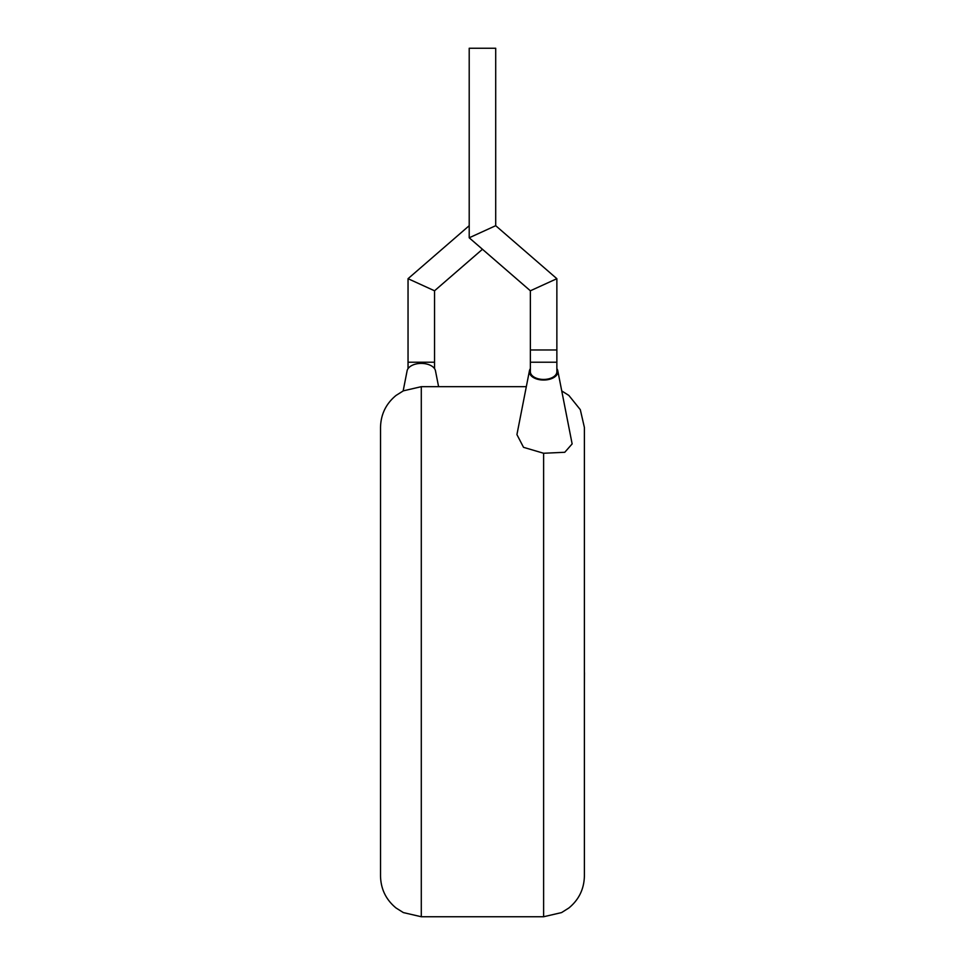 <?xml version="1.0" encoding="UTF-8"?>
<svg xmlns="http://www.w3.org/2000/svg" width="965" height="965" viewBox="0 0 965 965"><rect width="100%" height="100%" fill="white"/><g stroke="black" fill="none" stroke-linecap="round" stroke-linejoin="round"><path stroke-width="1.45" d="M530.364 290.791L556.865 278.692L556.865 349.981L530.364 349.981L556.865 349.981L556.865 362.213L530.364 362.213L530.364 290.791L469.207 237.788L469.207 48.25L495.708 48.25L495.708 225.689L469.207 237.788M556.865 278.692L495.708 225.689M584.392 672.702L584.392 617.262M584.476 672.702L584.392 685.958M530.364 362.213L530.364 371.718A13.257 7.72 0 0 0 543.621 379.438A13.257 7.72 0 0 0 556.865 371.718L556.865 362.213M530.364 368.63A14.27 8.323 0 0 0 529.435 370.777A14.27 8.323 0 0 0 543.621 380.041A14.27 8.323 0 0 0 557.794 370.777A14.27 8.323 0 0 0 556.865 368.63M529.435 370.777L516.926 434.588L523.525 447.326L543.621 453.26L564.766 452.283L572.136 443.912L557.794 370.777M561.751 390.934L568.855 395.433L580.303 409.655L584.392 427.459L584.392 875.979C584.102 889.018 578.928 899.694 568.855 907.993L561.558 912.588L543.621 916.75L543.621 453.26M380.524 875.979L380.524 427.459C380.801 414.407 385.976 403.732 396.048 395.433L403.358 390.837L421.295 386.675L421.295 916.75L403.358 912.588L396.048 907.993C385.976 899.694 380.801 889.018 380.524 875.979M403.165 390.934L407.109 370.777A14.27 8.323 0 0 1 421.295 363.407A14.27 8.323 0 0 1 435.468 370.777L438.593 386.675M408.038 368.63L408.038 278.692L434.54 290.791L482.452 249.272M408.038 278.692L469.207 225.689M408.038 362.213L434.54 362.213L434.54 290.791M434.54 368.63L434.54 362.213M543.621 916.75L421.295 916.75M526.323 386.675L421.295 386.675"/></g></svg>
